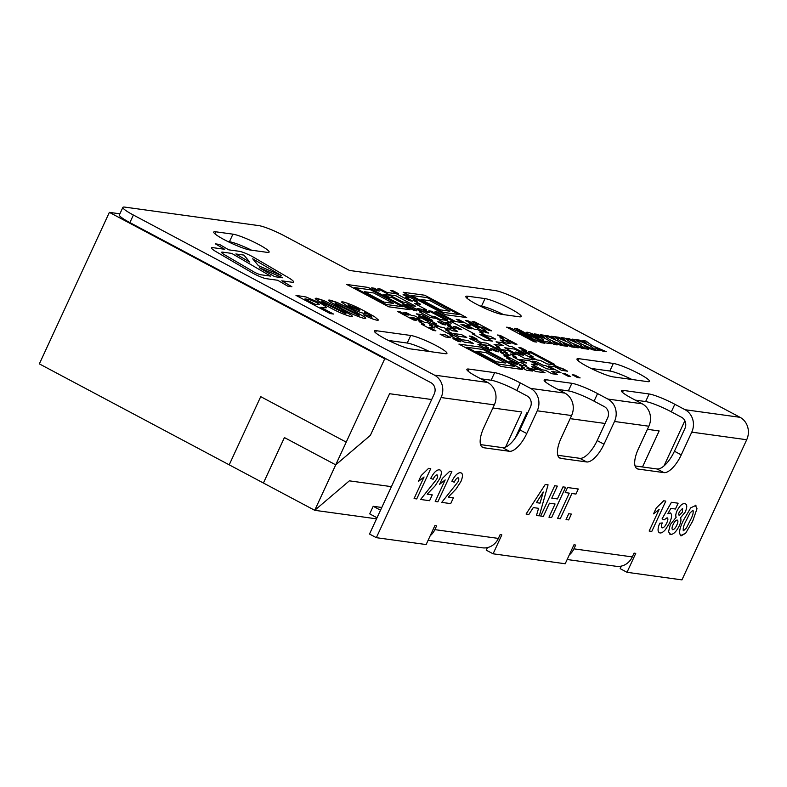 <?xml version="1.0" encoding="UTF-8"?>
<svg xmlns="http://www.w3.org/2000/svg" width="787" height="787" viewBox="0 0 787 787"><rect width="100%" height="100%" fill="white"/><g stroke="black" fill="none" stroke-linecap="round" stroke-linejoin="round"><path stroke-width="1.18" d="M293.571 281.992A17.678 2.312 24.8 0 0 287.855 277.309L253.542 257.251A10.103 1.318 24.8 0 0 251.761 256.257A10.103 1.318 24.8 0 0 239.435 251.319L228.81 249.853L219.534 244.432L215.412 243.862L224.689 249.282L212.943 247.659A15.15 1.977 24.8 0 0 211.496 247.856A15.15 1.977 24.8 0 0 216.405 251.87L252.115 272.755A10.103 1.318 24.8 0 0 266.222 278.677L277.644 280.251L287.776 286.173L291.898 286.743L281.776 280.821L291.898 282.218A17.678 2.312 24.8 0 0 293.581 281.992A17.678 2.312 24.8 0 0 287.855 277.309L253.542 257.241A10.103 1.318 24.8 0 0 251.761 256.257A10.103 1.318 24.8 0 0 239.425 251.319L228.81 249.853L219.534 244.432L215.422 243.862M227.807 241.511L229.42 241.737A21.042 2.745 -155.2 0 1 251.574 250.197M267.127 252.352A21.042 2.745 24.8 0 0 269.124 252.076A21.042 2.745 24.8 0 0 254.988 242.583A21.042 2.745 24.8 0 0 232.922 234.162L215.746 231.791A21.042 2.745 24.8 0 0 213.749 232.057A21.042 2.745 24.8 0 0 227.886 241.55A21.042 2.745 24.8 0 0 249.961 249.981L267.127 252.352M479.903 305.946L481.516 306.173A21.042 2.745 -155.2 0 1 503.66 314.643M519.223 316.787A21.042 2.745 24.8 0 0 521.22 316.522A21.042 2.745 24.8 0 0 507.084 307.028A21.042 2.745 24.8 0 0 485.008 298.598L467.842 296.227A21.042 2.745 24.8 0 0 465.845 296.492A21.042 2.745 24.8 0 0 479.981 305.986A21.042 2.745 24.8 0 0 502.057 314.416L519.223 316.787M591.047 368.434L609.827 371.021A21.042 2.745 -155.2 0 1 631.981 379.491M647.534 381.636A21.042 2.745 24.8 0 0 649.531 381.37A21.042 2.745 24.8 0 0 635.404 371.877A21.042 2.745 24.8 0 0 613.329 363.446L578.986 358.705A21.042 2.745 24.8 0 0 576.989 358.97A21.042 2.745 24.8 0 0 591.126 368.473A21.042 2.745 24.8 0 0 613.201 376.894L647.534 381.636M388.453 340.456L407.233 343.043A21.042 2.745 -155.2 0 1 429.387 351.514M444.94 353.658A21.042 2.745 24.8 0 0 446.947 353.393A21.042 2.745 24.8 0 0 432.811 343.899A21.042 2.745 24.8 0 0 410.735 335.469L376.402 330.727A21.042 2.745 24.8 0 0 374.396 331.002A21.042 2.745 24.8 0 0 388.532 340.496A21.042 2.745 24.8 0 0 410.607 348.916L444.94 353.658M483.828 427.607A21.042 8.214 118 0 0 482.529 447.37A21.042 8.214 118 0 0 483.661 447.734L509.415 451.285A21.042 8.214 118 0 0 526.749 433.539L537.246 410.804A16.832 15.337 -82.1 0 0 530.566 388.375L564.909 393.116A16.832 15.337 97.9 0 1 571.588 415.546L561.082 438.28A21.042 8.214 118 0 0 559.793 458.044A21.042 8.214 118 0 0 560.915 458.398L586.669 461.959A21.042 8.214 118 0 0 604.003 444.202L614.509 421.478A16.832 15.337 -82.1 0 0 607.83 399.048L642.162 403.79A16.832 15.337 97.9 0 1 648.842 426.22L638.346 448.944A21.042 8.214 118 0 0 637.047 468.708A21.042 8.214 118 0 0 638.178 469.072L663.933 472.623A21.042 8.214 118 0 0 681.267 454.876L691.763 432.142A16.832 15.337 -82.1 0 0 685.083 409.722L740.026 417.307L521.092 300.89A21.042 2.745 24.8 0 0 495.407 290.61L349.467 270.453L284.471 235.893A21.042 2.745 24.8 0 0 258.785 225.613L124.867 207.119A21.042 2.745 24.8 0 0 122.87 207.384A21.042 2.745 24.8 0 0 133.387 215.028L434.424 375.104L487.645 382.452A16.832 15.337 97.9 0 1 494.325 404.882L483.828 427.607M434.424 375.104A16.832 15.337 -82.1 0 1 441.104 397.533L376.343 537.678L426.141 544.555L434.886 525.618L436.608 525.854L434.857 529.641L498.378 538.416A16.832 15.337 97.9 0 1 482.392 547.811L428.098 540.315M487.438 547.595L486.248 550.162L493.095 553.802L501.84 534.865L500.129 534.629L498.378 538.416M493.095 553.802L565.204 563.758L573.949 544.82L575.671 545.057L573.92 548.844L632.295 556.911A16.832 15.337 97.9 0 1 616.31 566.306L567.161 559.518M621.356 566.089L620.166 568.657L627.013 572.297L635.758 553.359L634.047 553.123L632.295 556.911M627.013 572.297L681.945 579.881L746.706 439.736A16.832 15.337 97.9 0 0 740.026 417.307M578.288 489.002L575.956 494.059L571.903 493.498L560.236 518.751L557.599 518.387L569.267 493.134L565.214 492.573L567.545 487.527L578.288 489.002L575.956 494.059L571.903 493.498L560.236 518.751L557.599 518.387M548.067 484.831L539.282 515.859L536.488 515.465L538.554 508.313L533.281 507.585L528.894 514.423L526.08 514.029L545.273 484.448L548.067 484.831L539.282 515.859L536.488 515.465M659.988 532.937L659.988 532.937C661.493 533.183 663.323 532.051 665.477 529.553L669.452 523.198C672.049 517.384 672.246 513.931 670.042 512.829C672.246 513.931 672.049 517.384 669.452 523.198L665.477 529.553C663.323 532.051 661.503 533.183 659.988 532.937L659.25 532.71L659.988 532.937C657.538 532.258 657.44 529.031 659.683 523.257L662.27 522.922C661.159 525.716 661.139 527.369 662.211 527.87C663.756 527.772 665.271 526.129 666.746 522.962C668.133 519.991 668.242 518.269 667.081 517.797L664.08 519.863L662.103 518.83L671.439 502.283L678.128 503.208L675.433 509.032L670.858 508.402L667.819 513.734L670.583 513.006M661.916 527.772L662.211 527.87C661.139 527.359 661.159 525.716 662.27 522.922M667.071 517.797L664.071 519.863L662.103 518.83M681.109 535.858L680.48 535.652L685.674 533.212L692.688 521.142L696.997 508.717L695.295 505.165L696.997 508.717L692.688 521.142L685.674 533.212L681.119 535.858C678.502 533.606 679.378 528.274 683.736 519.843L690.74 507.812L695.964 505.362M451.866 471.551L437.857 501.85L435.221 501.486L445.186 479.913L439.589 484.32L442.284 478.486L449.741 471.256L451.866 471.551M430.735 468.629L416.726 498.928L414.09 498.565L424.055 476.991L418.458 481.398L421.153 475.574L428.61 468.334L430.735 468.629L416.726 498.928L414.09 498.565M427.174 494.177L434.936 486.061L439.776 478.644C441.979 473.203 441.851 470.262 439.372 469.819C441.851 470.262 441.989 473.203 439.776 478.644L434.936 486.061L427.174 494.177L432.279 494.875L429.584 500.709L420.602 499.47L436.775 479.067C437.906 476.617 437.975 475.21 436.982 474.866C435.654 475.063 434.365 476.538 433.116 479.293L430.735 478.358C433.726 472.534 436.598 469.691 439.372 469.819L440.179 470.065M436.982 474.866L436.982 474.866C435.654 475.063 434.355 476.538 433.106 479.293L430.735 478.358M448.305 497.089L456.067 488.983L460.907 481.565C463.11 476.115 462.972 473.174 460.503 472.741C462.982 473.184 463.12 476.125 460.907 481.565L456.067 488.983L448.305 497.089L453.41 497.797L450.715 503.621L441.733 502.381L457.906 481.988C459.037 479.529 459.106 478.132 458.113 477.788C456.785 477.975 455.496 479.45 454.247 482.205L451.866 481.27C454.856 475.446 457.729 472.603 460.503 472.741L461.31 472.987M458.113 477.778L458.113 477.778C456.785 477.975 455.486 479.45 454.237 482.205L451.866 481.27M684.729 503.71C687.189 503.995 687.395 506.749 685.329 511.953L680.48 517.826C681.355 519.41 680.991 521.988 679.397 525.588C676.427 531.55 673.495 534.491 670.622 534.403L668.527 531.815L670.308 524.595L676.19 517.236C675.443 515.947 675.728 513.803 677.046 510.802C679.752 505.677 682.309 503.316 684.729 503.71L685.615 503.975M670.622 534.403L669.786 534.147L670.622 534.403C673.495 534.491 676.417 531.55 679.397 525.578L679.397 525.588C680.991 521.988 681.355 519.4 680.47 517.826L685.329 511.953C687.385 506.749 687.189 503.995 684.729 503.7M665.802 501.093L651.803 531.392L649.157 531.028L659.132 509.455L653.535 513.862L656.23 508.038L663.687 500.798L665.802 501.093L651.803 531.392L649.157 531.028M555.071 503.985L549.434 503.208L543.335 516.41L540.689 516.056L554.697 485.746L557.334 486.11L551.776 498.151L557.403 498.938L562.971 486.887L565.617 487.251L551.608 517.561L548.972 517.197L555.071 503.985L549.434 503.208L543.335 516.42L540.689 516.046M571.382 514.088L568.686 519.912L566.05 519.548L568.745 513.724L571.382 514.088L568.686 519.922L566.05 519.548M494.62 372.644A21.042 2.745 -155.2 0 1 520.305 382.925L516.803 390.5A21.042 2.745 24.8 0 0 491.118 380.219L494.62 372.644L468.865 369.083A21.042 2.745 -155.2 0 0 466.868 369.359A21.042 2.745 -155.2 0 0 477.384 376.993L487.645 382.452M520.305 382.925L530.566 388.375M571.874 383.308A21.042 2.745 -155.2 0 1 597.559 393.589L594.067 401.163A21.042 2.745 24.8 0 0 568.371 390.883L571.874 383.308L546.119 379.757A21.042 2.745 -155.2 0 0 544.122 380.023A21.042 2.745 -155.2 0 0 554.638 387.666L564.909 393.116M597.559 393.589L607.83 399.048M649.137 393.982A21.042 2.745 -155.2 0 1 674.823 404.262L671.321 411.837A21.042 2.745 24.8 0 0 645.635 401.557L649.137 393.982L623.383 390.421A21.042 2.745 -155.2 0 0 621.386 390.696A21.042 2.745 -155.2 0 0 631.902 398.33L642.162 403.79M674.823 404.262L685.083 409.722M376.894 290.649L371.612 287.845L374.268 288.209L379.55 291.023L376.894 290.649M414.1 310.491L402.934 304.549L405.59 304.923L416.756 310.855L414.1 310.491M479.903 326.979L474.63 324.175L477.965 324.637L472.072 321.499L474.728 321.873L491.59 330.835L488.934 330.461L483.248 327.441L479.903 326.979M527.28 353.343L521.997 350.53L524.654 350.904L529.936 353.707L527.28 353.343M500.138 340.092L505.628 340.85L510.911 343.653L505.411 342.896L500.129 340.092L505.628 340.85L510.901 343.653M551.953 363.978L528.51 351.514L531.156 351.878L554.599 364.342L551.953 363.978M568.116 376.255L562.833 373.441L565.489 373.815L570.762 376.619L568.116 376.255M474.472 338.813L469.2 336L471.856 336.374L477.129 339.177L474.472 338.813M459.136 329.36L453.853 326.556L456.509 326.92L461.792 329.723L459.136 329.36M447.144 327.913L452.495 328.661L457.778 331.465L452.427 330.727L447.144 327.913L452.495 328.661L457.759 331.465M443.012 324.569L437.739 321.765L440.395 322.129L445.668 324.933L443.012 324.569M504.89 354.789L500.493 352.448L503.355 352.851L489.809 345.641L483.297 344.745L469.347 338.469L475.053 339.256L480.818 342.325L486.74 343.142L500.05 350.215L502.982 350.628L507.379 352.96L504.447 352.556L509.976 355.498L504.89 354.789M477.945 344.342L483.326 345.08L488.609 347.884L485.864 347.51L491.855 350.697L489.199 350.323L477.945 344.342L483.326 345.08L488.589 347.884M458.25 341.42L452.978 338.617L455.624 338.981L460.907 341.794L458.25 341.42M433.253 330.471L421.34 324.106L424.508 324.539L419.058 321.647L422.019 322.05L414.247 317.918L410.716 317.427L416.205 320.348L413.549 319.984L397.642 311.524L400.298 311.888L405.433 314.623L408.965 315.105L403.829 312.38L406.486 312.744L411.621 315.479L414.759 315.912L420.042 318.715L416.903 318.282L424.419 322.286L427.557 322.719L432.84 325.523L429.368 325.041L434.906 327.982L429.2 327.264L435.909 330.835L433.253 330.471M537.147 369.624L531.52 366.634L534.176 366.998L545.086 372.792L535.74 371.503L530.458 368.7L537.147 369.624L530.468 368.7M524.536 367.883L519.676 365.296L522.745 365.739L506.798 358.262L509.445 358.626L503.995 355.724L506.651 356.088L518.456 362.364L521.171 362.738L526.444 365.552L523.611 365.158L529.828 368.464L526.818 368.05L532.474 371.051L526.611 370.244L521.328 367.44L524.536 367.883L521.338 367.44M527.388 332.252L526.414 332.35L527.388 332.242C530.123 332.793 533.911 334.318 538.741 336.826C543.217 339.256 544.486 340.407 542.548 340.279C539.872 339.787 536.104 338.272 531.225 335.734C526.68 333.265 525.401 332.104 527.388 332.242C530.133 332.783 533.911 334.308 538.741 336.816C543.217 339.256 544.486 340.407 542.548 340.279L543.542 340.191M557.137 344.913L553.999 344.48L547.172 339.482L534.353 333.895L537.491 334.327L544.456 337.456L540.541 334.75L543.689 335.183L549.946 339.777L564.033 345.867L560.895 345.434L552.759 341.873L557.137 344.913L552.759 341.873M578.268 347.834L575.13 347.401L568.303 342.404L555.484 336.816L558.622 337.249L565.587 340.377L561.672 337.672L564.82 338.105L571.077 342.699L585.164 348.789L582.026 348.356L573.89 344.795L578.268 347.834L573.89 344.795M599.399 350.756L596.261 350.323L589.433 345.316L576.615 339.728L579.753 340.171L586.718 343.289L582.803 340.584L585.951 341.017L592.208 345.611L606.295 351.7L603.157 351.268L595.021 347.706L599.399 350.756L595.021 347.706M329.33 301.362L328.415 300.181L329.773 300.054L337.21 302.464L352.724 310.048L364.853 317.171L365.768 318.342L364.42 318.479C358.124 316.817 350.461 313.482 341.42 308.455L329.33 301.362M333.491 314.033L330.186 313.58L295.981 295.391L306.064 296.984L319.581 302.828C324.893 305.651 327.077 307.323 326.133 307.815L320.771 307.264L333.491 314.033L320.771 307.264M326.418 307.658L326.133 307.815C327.077 307.323 324.893 305.661 319.581 302.828L306.064 296.984L295.991 295.391M316.128 299.532L315.213 298.362L316.561 298.224L324.008 300.644L339.512 308.219L351.651 315.341L352.566 316.522L351.209 316.649C344.922 314.997 337.259 311.662 328.218 306.635L316.128 299.532M377.14 320.23C374.022 319.66 369.487 317.859 363.525 314.839L366.103 314.908L371.907 317.269C372.162 316.63 369.733 314.997 364.637 312.38L364.332 313.452C360.407 312.626 355.134 310.481 348.503 307.019L341.361 301.992L342.748 301.844C348.975 303.457 356.629 306.753 365.709 311.75L374.612 316.748L378.557 320.073L377.14 320.23M365.335 313.344L364.332 313.452L364.637 312.38M588.833 349.29L585.695 348.857L578.868 343.86L566.05 338.272L569.188 338.705L576.153 341.833L572.238 339.128L575.386 339.561L581.642 344.155L595.729 350.245L592.591 349.812L584.456 346.25L588.833 349.29L584.456 346.25M567.702 346.378L564.564 345.946L557.737 340.938L544.919 335.36L548.057 335.793L555.022 338.912L551.107 336.206L554.255 336.649L560.511 341.243L574.599 347.323L571.46 346.89L563.325 343.329L567.702 346.378M534.009 341.725L506.651 327.166L509.464 327.559L531.923 337.495L514.57 328.268L517.216 328.632L544.574 343.181L541.761 342.788L519.292 332.852L536.655 342.089L534.009 341.725M544.761 342.788L540.895 340.741L547.595 341.666L551.451 343.712L544.761 342.788M458.919 344.106L480.404 347.067L522.391 369.506L500.906 366.437L458.91 344.106L480.404 347.067L522.391 369.398M514.806 363.938L509.523 361.135L512.18 361.499L517.462 364.312L514.806 363.938M529.907 356.196L537.049 359.993L540.502 360.476L546.906 363.879L553.015 364.715L567.575 371.179L561.584 370.352L555.189 366.89L548.303 365.975L561.013 372.733L551.589 371.434L557.334 374.484L551.962 373.746L545.499 370.303L542.184 369.851L531.51 364.174L537.541 365.011L529.582 360.78L519.833 359.433L526.493 362.974L523.837 362.61L512.927 356.806L516.636 357.357L510.251 353.953L515.898 354.74L507.94 350.5L501.653 349.635L496.381 346.831L499.568 347.274L494.049 344.312L503.139 345.572L496.076 341.814L502.5 342.699L509.563 346.457L511.914 346.624L524.634 353.393L527.782 353.825L533.065 356.629L529.917 356.196L537.049 359.993L540.502 360.466L546.906 363.869L553.015 364.715L556.242 366.427M445.353 336.944L440.071 334.131L445.383 334.868L450.666 337.672L445.353 336.944M418.792 316.59L421.429 316.954L428.217 320.555L431.05 320.948L436.332 323.752L433.489 323.368L440.435 327.058L443.691 327.51L448.974 330.314L445.55 329.901L451.807 333.226L448.836 332.812L461.782 339.699L467.99 340.555L473.262 343.358L464.409 342.138L458.28 338.882L455.417 338.489L450.134 335.685L453.007 336.079L434.768 326.379L437.779 326.694L418.782 316.59L421.438 316.954L436.323 323.752M495.987 351.494L490.714 348.69L493.36 349.054L498.643 351.858L495.987 351.494M421.586 316.659L416.313 313.856L421.547 314.574L432.624 320.466L429.968 320.102L424.163 317.013L421.586 316.659M452.692 328.474L447.419 325.661L450.066 326.034L455.348 328.838L452.692 328.474M377.927 288.721L380.574 289.085L386.909 292.449L396.373 293.777L409.329 300.673L412.683 301.136L405.708 297.417L409.161 297.899L403.072 294.663L405.728 295.027L417.356 301.214L413.637 300.595L420.622 304.303L414.611 303.477L426.633 309.871L423.622 309.448L429.446 312.547L426.79 312.183L420.966 309.084L417.1 308.553L431.217 316.059L434.926 316.689L440.199 319.492L446.052 320.299L451.325 323.103L445.472 322.296L450.823 325.139L448.177 324.775L436.018 318.312L429.81 317.456L419.294 311.8L421.93 312.164L408.158 304.844L405.089 304.48L392.142 297.594L388.975 297.152L383.702 294.348L389.831 295.312L402.314 301.962L405.512 302.385L411.817 305.74L415.713 306.281L395.969 295.784L389.545 294.899L377.917 288.711L380.574 289.085L386.909 292.459L396.373 293.777L409.329 300.673L412.683 301.136M458.26 336.246L452.978 333.442L461.507 334.623L466.78 337.426L458.26 336.246M462.323 322.522L456.234 319.276L458.89 319.65L470.134 325.67L466.848 325.218L474.374 329.222L477.768 329.694L483.051 332.498L479.647 332.025L486.71 335.783L490.232 336.265L495.505 339.079L489.494 338.312L483.129 334.918L479.854 334.465L492.505 341.135L483.661 339.915L472.18 333.806L474.935 334.19L450.587 321.244L453.863 321.696L435.054 311.691L437.71 312.055L455.643 321.598L462.323 322.522L455.643 321.598L437.71 312.055L435.063 311.701M577.481 377.544L572.198 374.74L574.854 375.104L580.127 377.908L577.481 377.544M505.274 340.476L500.001 337.662L503.346 338.125L497.443 334.996L500.099 335.36L516.961 344.322L514.304 343.958L508.618 340.938L505.274 340.476M469.219 323.723L471.866 324.087L477.542 327.107L480.562 327.52L485.845 330.324L482.825 329.91L488.717 333.049L486.061 332.675L469.209 323.713L471.866 324.077L477.552 327.107L480.562 327.52L485.825 330.324M524.152 350.431L518.879 347.628L521.535 347.992L526.808 350.805L524.152 350.431M470.951 323.388L465.668 320.584L468.324 320.948L473.607 323.752L470.951 323.388M403.2 292.272L424.695 295.233L466.681 317.564L445.56 314.751L403.19 292.262L424.695 295.233L466.671 317.564M367.873 287.373L410.175 309.763L388.67 306.792L346.762 284.461L368.178 287.432L410.165 309.753M445.048 319.483L428.777 310.826L431.433 311.19L447.705 319.847L445.048 319.483M395.969 293.374L390.696 290.57L393.352 290.934L398.625 293.748L395.969 293.374M510.684 350.884L524.939 358.498L534.393 359.629L514.619 349.113L504.792 347.756L510.684 350.884L504.792 347.756M520.807 354.829L515.524 352.025L518.18 352.389L523.463 355.193L520.807 354.829M480.542 444.606L502.568 447.646A21.042 8.214 -62 0 0 519.912 429.899L530.408 407.164A8.421 7.673 -82.1 0 0 527.064 395.959L516.803 390.5M557.806 455.28L579.832 458.319A21.042 8.214 -62 0 0 597.166 440.563L607.672 417.838A8.421 7.673 -82.1 0 0 604.327 406.623L594.067 401.163M635.06 465.943L657.086 468.983A21.042 8.214 -62 0 0 674.429 451.236L684.926 428.502A8.421 7.673 -82.1 0 0 681.581 417.297L671.321 411.837M376.343 537.678L369.506 534.039L434.267 393.893A8.421 7.673 -82.1 0 0 430.922 382.679L386.447 359.029L384.735 358.793L335.724 464.851L370.343 435.388L389.595 393.716L431.66 399.521L389.604 393.716L370.352 435.388L335.734 464.851L284.412 437.572L263.419 483.021L284.422 437.572L335.724 464.851L314.721 510.31L349.349 480.837L391.405 486.641M133.387 215.028L129.894 222.603L386.447 359.029M645.635 401.557L635.266 400.121M568.371 390.883L558.013 389.457M491.118 380.219L480.749 378.783M569.296 554.894A16.832 15.337 -82.1 0 0 573.92 548.844M430.233 535.681A16.832 15.337 -82.1 0 0 434.857 529.641M380.524 510.192L373.195 506.297L381.784 507.477M377.022 517.767L369.703 513.872L373.195 506.297M129.894 222.603A21.042 2.745 -155.2 0 1 119.368 214.959L122.87 207.384M304.982 298.873L315.075 304.235L319.374 304.589L316.384 302.424L309.576 299.601L304.982 298.873L315.075 304.244L319.374 304.589M315.213 298.362L324.008 300.644L339.512 308.219L351.651 315.341L352.566 316.522M345.503 313.62L345.513 313.62C346.398 313.679 345.926 313.177 344.096 312.105L322.267 301.264C321.371 301.205 321.844 301.706 323.673 302.779L345.513 313.62L323.673 302.779M321.794 301.323L322.267 301.264C321.381 301.205 321.853 301.706 323.683 302.779M328.415 300.181L337.21 302.464L352.724 310.048L364.853 317.171L365.768 318.351M358.715 315.449L358.715 315.439C359.6 315.508 359.128 314.997 357.298 313.924L335.469 303.084C334.583 303.025 335.055 303.536 336.885 304.608L358.715 315.449L336.885 304.599C335.055 303.526 334.583 303.025 335.469 303.084L334.996 303.143M363.535 314.849L366.103 314.908L371.907 317.269M341.361 301.992L342.748 301.844C348.975 303.457 356.629 306.763 365.709 311.76L374.602 316.748L378.557 320.073M348.523 304.894C347.372 304.864 348.366 305.681 351.514 307.323L359.226 310.511C360.456 310.57 359.58 309.803 356.59 308.199L347.962 304.953M359.226 310.511L351.514 307.323C348.366 305.671 347.372 304.864 348.523 304.884M576.625 339.738L579.753 340.171L586.718 343.289M582.813 340.594L585.951 341.017M585.941 341.027L592.208 345.611M592.208 345.621L606.285 351.7M566.06 338.282L569.188 338.705L576.153 341.833M572.247 339.138L575.386 339.561M575.376 339.571L581.642 344.165L595.72 350.245M555.494 336.816L558.622 337.249L565.587 340.377M561.682 337.672L564.82 338.105L571.077 342.699L585.154 348.789M544.929 335.36L548.057 335.793L555.022 338.912M551.116 336.216L554.255 336.649L560.511 341.243L574.589 347.323M563.325 343.339L567.693 346.378M534.363 333.904L537.491 334.327L544.456 337.456M540.551 334.76L543.689 335.183M543.679 335.193L549.946 339.787L564.023 345.867M506.661 327.176L509.464 327.559L531.923 337.495M514.58 328.268L517.216 328.632L544.565 343.181M519.292 332.862L536.645 342.089M538.957 338.4L535.809 336.226L530.999 334.121L534.196 336.354L538.957 338.4L530.704 334.16M540.905 340.741L547.595 341.666L551.441 343.712M281.776 280.831L291.888 286.743M224.679 249.282L212.933 247.669A15.15 1.977 24.8 0 0 211.496 247.856M221.619 252.273L221.619 252.263A10.103 1.318 24.8 0 0 224.885 254.949L253.68 271.781A5.047 0.659 24.8 0 0 260.733 274.742L270.541 276.099L231.722 253.404L222.573 252.135A10.103 1.318 24.8 0 0 221.619 252.263A10.103 1.318 24.8 0 0 221.619 252.273A10.103 1.318 24.8 0 0 224.885 254.949L253.68 271.781A5.047 0.659 24.8 0 0 260.733 274.742L270.541 276.099M235.854 253.975L249.774 262.12L243.921 255.086L235.854 253.965L249.784 262.11M252.686 258.785L258.461 265.721L281.48 275.617L252.686 258.785L258.461 265.731L281.48 275.617M259.454 267.777L274.663 276.67L282.73 277.781L259.454 267.767L274.663 276.67L282.73 277.781M466.809 347.264L498.545 364.135L514.737 366.368L483.002 349.497L466.809 347.264L498.545 364.135L514.737 366.368M485.992 352.635L505.539 363.023L496.184 361.735L476.637 351.336L486.002 352.625L505.549 363.023M476.637 351.336L486.002 352.625M519.686 365.296L522.745 365.739M506.808 358.262L509.445 358.626M504.005 355.734L506.651 356.088M506.651 356.098L518.446 362.374L521.171 362.738L526.434 365.552M523.611 365.158L529.818 368.464M526.818 368.05L532.465 371.051M509.533 361.144L512.18 361.499M512.18 361.508L517.452 364.302M531.53 366.634L534.176 366.998L545.066 372.792M556.232 366.427L558.947 367.844L562.115 368.277L567.555 371.179M548.303 365.975L561.003 372.733M551.589 371.434L557.314 374.484M531.52 364.184L537.541 365.011M519.833 359.433L526.483 362.974M512.947 356.816L515.583 357.17M515.672 357.229L516.636 357.357M510.261 353.963L515.898 354.74M496.39 346.841L499.568 347.274M494.059 344.322L503.139 345.572M496.085 341.824L502.5 342.699L509.651 346.467M509.268 346.26L511.914 346.624L524.634 353.393L527.782 353.825L533.055 356.629M524.939 358.498L510.596 350.874M524.939 358.508L532.189 359.502M531.746 359.265L534.393 359.629M542.981 365.237L536.35 361.715L532.238 361.144L546.631 368.798L553.399 369.733L545.647 365.611L542.981 365.237M532.238 361.144L546.621 368.798L553.389 369.733M421.35 324.106L424.508 324.539M419.068 321.647L422.019 322.05M410.706 317.427L416.185 320.348M397.651 311.524L400.298 311.888L405.433 314.623L408.965 315.105M403.839 312.38L406.486 312.744L411.621 315.479L414.759 315.912L420.032 318.715M416.894 318.282L424.419 322.286L427.557 322.719L432.83 325.523M429.368 325.051L434.886 327.982M429.2 327.264L435.9 330.835M440.081 334.141L445.383 334.868L450.646 337.672M452.987 338.626L455.624 338.981L460.887 341.794M433.489 323.368L440.435 327.058L443.691 327.51L448.954 330.314M445.55 329.901L451.787 333.226M448.836 332.822L461.782 339.699L467.99 340.555L473.253 343.358M450.144 335.685L453.007 336.079M434.788 326.28L437.779 326.694M485.864 347.51L491.845 350.687M490.724 348.69L493.36 349.054L498.633 351.858M500.502 352.458L503.355 352.851M469.357 338.479L475.053 339.256L480.818 342.325L486.74 343.142L500.04 350.225L502.982 350.628L507.369 352.96M509.966 355.498L504.447 352.556M416.323 313.865L421.547 314.574M421.537 314.584L432.604 320.466M437.749 321.765L440.395 322.129L445.658 324.933M447.429 325.67L450.066 326.034L455.339 328.838M405.718 297.427L409.161 297.899M403.082 294.663L405.728 295.027M405.718 295.027L417.346 301.214M413.637 300.595L420.612 304.303M414.611 303.477L426.613 309.862M423.622 309.458L429.427 312.547M417.1 308.553L431.217 316.059L432.958 316.295M432.948 316.305L440.189 319.492L446.052 320.299L451.315 323.103M445.472 322.296L450.813 325.139M419.304 311.809L421.93 312.164M383.712 294.348L389.831 295.312L402.885 302.041M402.865 302.031L405.512 302.385L411.817 305.75L415.713 306.281M453.863 326.556L456.509 326.92L461.772 329.723M452.987 333.452L461.507 334.623L466.77 337.426M469.209 336.01L471.856 336.374L477.119 339.177M456.244 319.286L458.89 319.65L467.606 324.283M467.488 324.274L470.124 325.67M466.848 325.228L474.374 329.222L477.768 329.694L483.041 332.498M479.647 332.035L486.71 335.783L490.232 336.265M490.222 336.275L495.495 339.069M479.854 334.475L492.495 341.135M472.19 333.816L474.935 334.19M450.597 321.244L453.863 321.696M471.639 328.818L464.192 324.854L460.926 324.401L468.373 328.366L471.639 328.818L468.363 328.366L460.926 324.411M515.544 352.025L518.18 352.389L523.453 355.193M562.843 373.451L565.489 373.815L570.752 376.619M572.208 374.74L574.854 375.104L580.117 377.908M528.52 351.514L531.156 351.878L554.589 364.342M500.011 337.672L503.346 338.125M497.453 334.996L500.099 335.36L516.951 344.322M482.825 329.91L488.707 333.039M522.007 350.54L524.654 350.904L529.917 353.707M518.889 347.638L521.535 347.992L526.798 350.795M474.64 324.175L477.965 324.637M472.082 321.509L474.728 321.873L491.57 330.825M465.678 320.584L468.324 320.948L473.597 323.752M411.089 295.42L442.825 312.301L459.018 314.534L427.282 297.653L411.089 295.42L442.825 312.291L459.018 314.534M420.927 299.503L430.282 300.791L449.82 311.18M449.83 311.19L440.464 309.891L420.917 299.493L430.282 300.791L449.83 311.19M354.583 287.619L386.309 304.49L402.511 306.723L370.775 289.852L354.583 287.619L386.319 304.49L402.501 306.733M346.693 284.461L367.873 287.383M364.42 291.702L373.766 292.99L393.313 303.379L383.958 302.09L364.401 291.692L373.766 292.98L393.323 303.379M402.944 304.559L405.59 304.923L416.736 310.855M428.787 310.835L431.433 311.19L447.695 319.847M371.621 287.855L374.268 288.209M374.268 288.219L379.531 291.013M390.706 290.58L393.352 290.934L398.615 293.748M424.055 476.991L418.458 481.398M432.27 494.875L429.584 500.709L420.602 499.47M451.856 471.551L437.857 501.85L435.221 501.486M445.186 479.913L439.589 484.32M453.401 497.797L450.715 503.621L441.733 502.381M692.963 510.212L690.032 512.976L686.353 520.266C683.687 525.086 682.722 528.598 683.45 530.802L686.382 528.047L690.051 520.778C692.708 515.957 693.681 512.435 692.963 510.212L690.032 512.976L686.353 520.266C683.696 525.086 682.722 528.598 683.45 530.802L683.205 530.723M677.184 520.02L677.184 520.02C675.836 520.177 674.508 521.633 673.2 524.398C671.813 527.349 671.665 529.13 672.737 529.74C674.184 529.484 675.561 527.89 676.869 524.978C678.138 522.194 678.246 520.541 677.184 520.02C675.846 520.177 674.518 521.633 673.2 524.408L673.2 524.408C671.823 527.359 671.665 529.13 672.737 529.74L672.492 529.671M682.595 508.372L679.476 511.629C678.492 513.813 678.443 515.052 679.338 515.357L682.486 512.022L682.595 508.372L679.476 511.629C678.492 513.813 678.443 515.052 679.338 515.357L679.063 515.269M678.119 503.208L675.433 509.032L670.858 508.402L667.819 513.734M659.122 509.455L653.525 513.862M538.554 508.313L533.281 507.585L528.894 514.423L526.08 514.029M543.266 492.023L536.439 502.647L540.049 503.149L543.276 492.023L536.449 502.657M557.334 486.11L551.776 498.151M565.607 487.251L551.608 517.561L548.972 517.197M569.267 493.134L565.214 492.573M515.239 438.034L526.946 412.683L527.802 412.801L526.956 412.683L515.249 438.015M570.152 418.645L605.065 423.465L570.152 418.654M647.416 429.318L659.152 430.942L647.416 429.318M663.992 465.914L684.867 420.73M521.801 411.975L492.898 407.981L521.801 411.975L505.559 447.134M314.731 510.31L376.53 518.84M642.497 466.976L659.152 430.942M314.721 510.31L229.214 464.832L260.713 396.648L229.204 464.832L39.35 363.879L109.363 212.362L119.899 213.818M346.231 442.127L260.713 396.648L346.231 442.127M384.735 358.793L109.363 212.362M229.42 241.737L232.922 234.162M481.516 306.173L485.008 298.598M609.827 371.021L613.329 363.446M407.233 343.043L410.735 335.469M441.104 397.533L494.325 404.882M691.763 432.142L746.706 439.736M614.509 421.478L648.842 426.22M537.246 410.804L571.588 415.546M519.912 429.899L526.749 433.539M597.166 440.563L604.003 444.202M674.429 451.236L681.267 454.876M375.488 332.694L376.402 330.727M578.081 360.672L578.986 358.705M466.937 298.194L467.842 296.227M214.841 233.749L215.746 231.791M657.086 468.983L663.933 472.623M636.122 467.98L638.178 469.072M623.383 390.421L622.478 392.388M579.832 458.319L586.669 461.959M558.859 457.306L560.915 458.398M546.119 379.757L545.214 381.715M502.568 447.646L509.415 451.285M481.605 446.642L483.661 447.734M468.865 369.083L467.96 371.051"/></g></svg>
